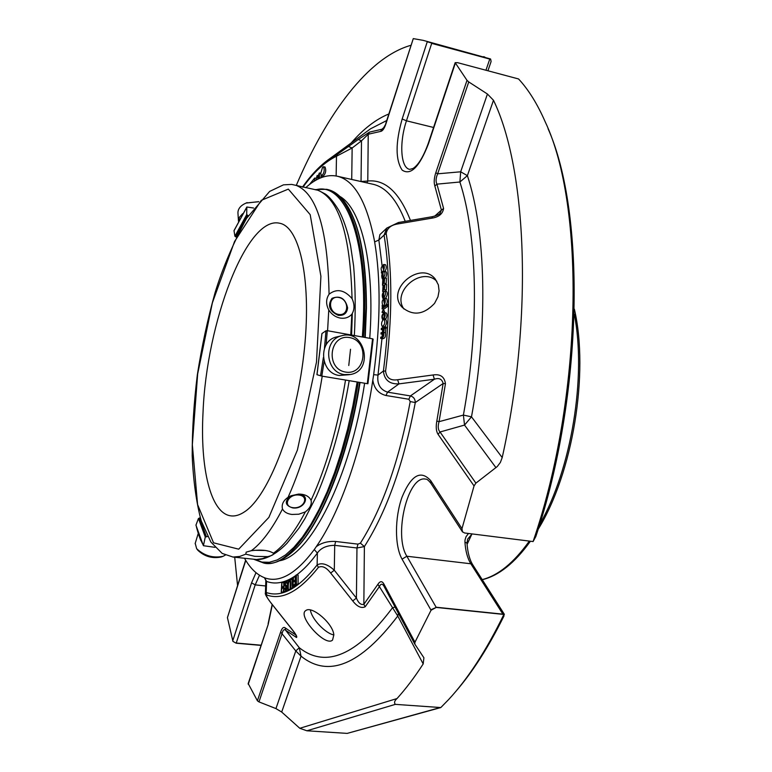<?xml version="1.0" encoding="UTF-8"?>
<svg xmlns="http://www.w3.org/2000/svg" width="772" height="772" viewBox="0 0 772 772"><rect width="100%" height="100%" fill="white"/><g stroke="black" fill="none" stroke-linecap="round" stroke-linejoin="round"><path stroke-width="1.16" d="M203.026 412.48C206.423 323.14 246.731 215.224 279.647 223.243C300.24 226.881 312.235 282.774 303.753 354.995C295.435 427.157 268.415 496.145 244.878 511.595C239.851 515.049 235.132 516.458 230.703 515.831C210.466 513.187 200.054 467.813 203.026 412.48M345.567 372.075C325.089 368.794 329.335 333.726 349.668 337.596C369.904 341.041 365.86 375.626 345.567 372.075M258.736 201.656L246.056 203.075M338.474 314.407C327.685 312.477 328.032 295.3 338.754 297.452C349.446 299.382 349.224 316.452 338.474 314.407M292.993 507.677C282.272 506.403 288.371 493.607 299.092 495.064C309.813 496.444 303.579 509.115 292.993 507.677M197.671 550.031L197.873 550.301C204.561 556.535 212.31 558.764 221.11 557.008L222.616 556.477M344.37 374.584C325.166 372.403 322.841 339.805 341.571 335.791C364.722 328.602 374.42 370.521 350.556 374.488L344.37 374.584M349.455 374.671L339.207 375.462C320.139 373.301 317.832 340.973 336.447 336.988L337.634 336.708M258.678 201.724L246.287 202.978C240.796 205.333 238.017 208.604 237.93 212.792L237.959 213.207M242.62 213.69L239.474 217.193L238.49 221.236M338.271 315.343C343.878 315.806 346.995 313.297 347.622 307.806C345.335 298.417 340.134 295.251 332.018 298.32C327.241 305.529 329.335 311.203 338.271 315.343M290.581 495.962C284.27 501.424 284.955 505.409 292.646 507.899C304.187 509.752 311.241 495.421 299.295 494.157L298.532 494.09C304.795 494.09 308.974 496.155 311.068 500.285C311.956 504.309 310.055 508.179 305.355 511.894L298.783 514.22L291.845 514.451C287.203 513.805 284.086 511.99 282.494 508.989C272.062 529.216 261.669 543.112 251.334 550.697C261.505 549.452 268.868 550.291 273.413 553.215C274.243 554.383 272.333 555.522 267.701 556.631L254.731 556.322L245.785 554.151L239.735 556.448L233.009 557.037L222.191 553.428L210.872 542.05L201.231 520.917C196.3 502.282 193.29 480.58 192.199 455.808C192.151 429.85 193.878 402.83 197.352 374.738C201.762 346.609 207.629 319.396 214.954 293.08C222.162 269.254 232.69 244.357 246.548 218.38L269.65 191.427L283.459 184.846L291.71 184.421M254.374 550.301L265.549 550.484M195.22 543.343L196.648 548.689C204.262 555.772 213.072 558.31 223.089 556.313L225.337 555.068M198.221 533.587L200.759 540.429M292.019 184.489L318.276 190.346L325.099 193.917C329.104 196.426 333.716 201.965 338.937 210.553C342.363 217.019 345.451 225.241 348.201 235.228L350.556 245.621L353.615 265.973C355.438 287.28 355.68 310.469 354.358 335.55M296.844 185.656C317.07 194.351 327.81 230.538 329.065 294.219C336.708 288.313 344.37 289.77 352.042 298.6C354.705 304.448 354.637 309.668 351.829 314.252C348.799 317.543 344.891 318.807 340.105 318.054C335.366 317.051 331.584 314.349 328.766 309.968L327.589 330.734M329.065 294.219C325.919 299.025 325.823 304.274 328.766 309.968M322.233 376.167C314.58 422.969 303.203 463.345 288.101 497.284C283.266 500.613 281.404 504.521 282.494 508.989M288.101 497.284L291.102 495.74L298.542 494.09M251.334 550.697L246.191 552.144L245.785 554.151M373.05 339.236L372.567 338.821L367.308 383.674L367.906 383.742L373.05 339.236M326.131 344.862L327.289 330.686L372.567 338.821M327.289 330.686L325.977 330.783L321.924 333.562L316.935 374.7L321.808 376.099L367.308 383.674M248.256 215.687L246.693 214.645L246.847 207.012L253.583 208.025M246.837 207.002L234.012 230.616L234.9 236.242L236.3 237.043M214.963 547.329L203.403 545.707L205.284 537.051L207.581 536.511M203.393 545.707L195.943 525.163L198.452 518.456L200.353 518.031M395.1 607.101L392.543 607.709C356.915 655.351 325.842 668.687 299.295 647.737L285.659 630.27C284.115 628.929 282.938 629.991 282.118 633.474L258.967 701.893L275.951 708.59L281.693 712.045L301.041 656.171L299.295 647.737L295.792 650.941L301.041 656.171C328.457 678.25 360.698 664.866 397.763 616.008L398.4 613.296M383.838 585.977L383.713 585.765C382.13 583.487 380.683 583.767 379.38 586.623L397.763 616.008L423.191 663.93L423.905 657.773L414.815 644.118L383.877 586.054L414.767 644.012M495.962 467.678L464.532 425.073L440.03 431.992L475.899 483.127L497.255 466.549L500.372 462.438L502.205 457.564L471.489 416.832L463.393 415.085L464.532 425.073L471.489 416.832C488.454 324.549 485.742 230.78 467.388 175.649L460.672 171.799L459.89 181.999L467.388 175.649L493.482 100.273L487.431 94.02L468.749 81.938L437.666 173.816C435.842 177.965 435.601 181.41 436.933 184.151L459.89 181.999C477.347 235.566 479.74 326.064 463.393 415.085L439.056 421.676C437.705 426.366 438.023 429.801 440.03 431.992L438.062 434.327C436.161 431.355 435.746 426.945 436.827 421.068L443.147 383.501C441.989 379.013 439.075 377.595 434.404 379.226L398.989 383.877C389.542 384.302 384.34 380.017 383.404 371.014L385.585 371.12C386.502 377.952 390.507 380.828 397.609 379.747L433.073 374.97C440.329 373.851 444.45 376.755 445.454 383.694L443.147 383.501L415.288 402.54C415.201 399.018 413.57 396.818 410.405 395.93L387.534 392.157L385.99 395.505C378.531 393.623 374.14 388.509 372.818 380.152L373.658 374.642L377.99 375.095C376.9 383.925 380.075 389.609 387.534 392.157L398.989 383.877L397.609 379.747M318.006 179.075L317.138 175.437L315.912 180.185M319.531 178.351L319.367 172.957L318.624 174.713L318.537 178.815M307.459 186.158L308.848 185.019M309.35 184.624L314.609 178.139L314.561 180.33L313.664 181.555M322.619 167.177L323.545 166.713C324.829 170.255 324.153 173.333 321.538 175.939L320.718 173.353L322.619 167.177M439.828 707.654L347.217 733.39L440.812 707.557L395.332 704.363C393.923 702.742 394.482 700.812 397.011 698.554C405.802 688.846 414.535 677.305 423.191 663.93M281.693 712.045L299.797 728.286L306.889 730.785L395.332 704.363M384.244 127.187L381.966 129.233L383.057 128.799L385.932 123.79C384.331 128.586 382.555 131.124 380.596 131.414L368.234 134.241L361.499 140.813L358.266 139.5L369.46 132.128L368.234 134.241L367.79 181.024L361.045 181.516L351.723 179.471M502.205 457.564C533.558 317.408 526.793 168.73 493.482 100.273M361.045 181.565L361.499 140.813L352.148 147.992L336.486 156.243L337.702 154.13L358.266 139.5M410.858 45.316C368.263 57.369 327.058 113.542 296.535 184.788L297.278 185.772M317.138 175.437L318.411 175.929M321.075 175.524L321.027 177.724M321.538 175.939L323.063 176.277C325.688 173.671 326.353 170.602 325.07 167.061L323.545 166.713M351.723 179.422L352.148 147.992L348.925 146.67M398.497 222.5L432.513 216.662L431.886 218.158L397.821 223.938C391.018 224.98 387.139 228.184 386.193 233.549L384.08 235.103L386.897 228.02L398.497 222.5L397.821 223.938M432.513 216.662C436.759 215.533 439.268 214.433 440.05 213.342L441.41 210.1L443.591 208.469C442.771 213.834 438.872 217.057 431.886 218.158M381.281 329.615L381.368 328.361L384.581 326.768L383.713 332.481C384.128 336.293 383.115 338.261 380.673 338.406L380.76 337.152C382.815 336.891 383.645 335.521 383.24 333.022L380.972 334.006L381.059 332.751C383.105 332.539 383.925 331.169 383.539 328.64L381.281 329.615L383.964 329.49M384.022 317.417L384.253 313.857C382.526 314.619 382.005 316.076 382.69 318.238L382.545 319.492C381.281 316.597 381.908 314.291 384.427 312.583C385.546 314.04 385.421 316.037 384.051 318.556L384.022 317.417M382.034 312.39L382.7 310.547L382.034 312.39L383.79 312.718M382.121 308.935L382.15 307.729L386.637 304.293L386.608 305.5L382.121 308.935L383.887 309.273L388.384 305.837L388.412 304.631L386.637 304.293M384.475 288.603L384.688 285.428C384.331 288.13 383.645 290.147 382.651 291.498L383.037 285.65L382.835 290.282L384.852 284.27L384.475 288.603M384.311 282.205L384.495 279.078C384.157 281.78 383.481 283.826 382.478 285.206L382.815 279.425L382.661 283.99L384.668 277.92L384.311 282.205M382.188 305.258L382.594 304.708C381.802 302.354 382.101 300.511 383.491 299.189L384.244 303.251L384.91 298.281C385.817 302.248 384.91 304.988 382.169 306.513L382.188 305.258M383.684 292.791L382.883 298.426C381.686 295.232 382.304 292.771 384.755 291.044C386.058 292.771 385.71 295.078 383.713 297.973L383.684 292.791M383.037 273.269L382.314 278.798C381.146 275.633 381.783 273.143 384.205 271.348C385.45 272.863 385.151 275.131 383.288 278.161L383.037 273.269M381.397 271.966L381.773 271.29C380.75 269.167 380.982 267.382 382.458 265.915L383.385 269.245L383.346 264.661L383.887 264.458C384.842 267.961 384.041 270.837 381.474 273.095L381.397 271.966M383.375 319.502L384.128 319.318C385.373 322.484 384.765 324.906 382.294 326.575C381.03 324.298 381.397 321.943 383.375 319.502M434.539 303.396L437.946 296.863L439.085 290.89L438.361 284.868L435.312 279.117C420.682 259.903 384.755 289.587 402.405 307.517C413.088 316.144 423.809 314.764 434.539 303.396M433.073 374.97L434.404 379.226L410.405 395.93L408.832 399.249L410.221 401.585L415.288 402.54C403.978 462.882 387.013 510.89 364.384 546.576L363.844 604.331L377.865 584.346L379.38 586.623L365.185 606.792L363.844 604.331C360.929 605.123 358.449 603.038 356.413 598.088L352.727 600.915L330.657 573.027L334.295 570.228L356.413 598.088L356.963 547.985L364.384 546.576L360.399 543.16L357.938 544.135L335.666 541.471L334.701 545.341C326.701 545.399 320.93 547.956 317.379 553.032L317.128 564.94C321.799 562.373 327.521 564.139 334.295 570.228L334.701 545.341L356.963 547.985L357.938 544.135M365.185 606.792C361.286 608.577 357.137 606.618 352.727 600.915M295.927 575.217L296.4 574.87L296.419 584.095L294.016 585.823L294.016 584.722L295.946 583.333L295.946 580.496L294.267 581.702L294.267 580.612L295.937 579.396L295.927 575.217M283.98 582.059L283.903 591.255L283.671 587.569L281.905 588.139L281.24 592.105L281.77 582.792L281.973 587.038L283.729 586.459L283.98 582.059M285.196 588.032L285.688 589.499C287.116 587.627 286.972 586.546 285.264 586.257C284.54 583.574 285.022 581.77 286.692 580.862L287.551 583.468L287.107 583.767L286.489 582.001C284.955 583.748 285.032 584.915 286.711 585.504C287.551 587.926 287.155 589.625 285.534 590.609L284.752 588.303L286.759 588.196M290.185 588.254C290.513 584.713 290.397 582.059 289.809 580.303C288.535 581.876 288.053 584.848 288.361 589.229L287.898 589.47C287.531 583.96 288.245 580.525 290.04 579.164C290.861 580.872 291.063 583.815 290.648 588.003L292.337 588.187L292.067 579.56M291.324 578.392L293.534 576.973L292.955 586.537L293.051 578.363L291.305 579.482L291.324 578.392M333.842 634.931C333.128 623.689 312.602 606.155 306.233 610.256L305.49 610.748C297.577 616.394 325.572 647.39 332.558 640.036L333.842 634.931C325.321 633.455 311.473 618.739 310.412 610.025M264.468 577.755L265.838 580.496L265.433 592.935L266.215 592.491L266.822 595.038C265.877 595.637 267.469 598.512 271.59 603.656L291.845 629.103C295.975 634.266 297.51 637.064 296.448 637.498L295.869 634.883M330.657 573.027C326.247 567.343 322.165 565.451 318.402 567.372L317.128 564.94C298.465 588.65 281.49 597.837 266.215 592.491L266.572 581.413L265.829 580.505M296.448 637.498L285.659 630.27L285.177 627.877L295.859 634.999M275.951 708.59L295.792 650.941L280.641 632.007C282.05 628.012 283.565 626.642 285.177 627.877M258.967 701.893L257.404 700.802L280.641 632.007M257.404 700.802L248.188 683.538M347.217 733.39L306.889 730.785M503.026 614.358L436.228 607.429L431.046 610.237L414.96 642.207L414.815 644.118M436.228 607.429L431.509 609.484M440.812 707.557L448.648 699.538C467.977 678.713 486.379 650.381 503.836 614.531M377.865 584.346C380.065 580.988 382.043 580.833 383.809 583.873L383.723 585.784M445.454 383.694L439.056 421.676L436.827 421.068M475.899 483.127L474.047 485.926L438.062 434.327M474.047 485.926L461.984 528.637L462.447 531.773L464.551 532.979L533.085 541.558C583.034 396.075 585.205 206.327 545.264 121.947C537.399 103.969 528.502 89.639 518.572 78.966L457.555 62.657L455.171 62.667L467.002 80.346L468.749 81.938M461.801 529.592L462.679 532.053M548.072 128.731C585.794 213.14 583.352 395.158 535.816 536.55L533.085 541.558M434.694 216.16L441.41 210.1L434.848 186.004C433.767 182.453 434.086 178.023 435.794 172.725L437.666 173.816L460.672 171.799L487.431 94.02M434.848 186.004L436.933 184.151L443.591 208.469M369.46 132.128L381.966 129.233L380.596 131.414M385.768 123.481L413.271 38.61L385.932 123.79M490.558 58.981L423.152 40.347L489.863 58.797M427.678 41.862L431.789 43.097M484.748 57.022L483.484 56.674M423.152 40.347L413.271 38.61M234.707 557.239L237.544 585.379M245.785 560.433L227.431 617.619L245.631 560.183M260.907 645.392L236.193 643.211L232.941 641.387L227.431 617.619M236.193 643.211L232.941 641.387M380.972 334.006L383.674 333.89M380.673 338.406L382.449 338.734C384.9 338.59 385.913 336.611 385.498 332.809L383.713 332.481M384.051 328.119L385.836 328.447L385.498 332.809M385.836 328.447L386.367 327.096L384.581 326.768M384.504 327.897L386.289 328.225M384.437 312.573L386.212 312.911C387.332 314.378 387.206 316.366 385.826 318.894L384.051 318.556M384.678 319.415L384.755 318.691M382.989 318.199L384.051 318.392M384.736 314.986L384.022 317.408M382.661 311.936L384.427 312.264L384.466 310.884L382.7 310.547M383.838 312.689L384.427 312.264M386.608 305.5L388.384 305.837M386.56 284.607L386.338 289.992L384.572 289.654M383.144 286.702L383.636 286.798M383.037 285.65L383.8 285.794M385.633 289.857L385.257 291.14M384.697 277.92L386.434 278.267L386.183 283.575L384.427 283.227M382.941 280.458L383.433 280.554M382.815 279.425L383.578 279.57M385.479 283.44L385.286 284.357M382.169 306.513L383.433 306.745M386.318 298.668L386.675 298.629C387.563 300.79 387.438 302.769 386.299 304.554M383.713 297.973L385.479 298.31C387.476 295.425 387.824 293.109 386.521 291.382L384.803 291.054M382.912 298.426L384.388 298.629M383.211 298.397L384.524 298.648M383.288 278.161L384.07 278.316M385.894 271.686L385.952 271.696C387.11 272.998 386.926 275.122 385.421 278.065M382.787 278.692L383.78 278.895M381.474 273.095L382.275 273.259M383.887 264.458L385.633 264.806C386.733 267.411 386.386 269.611 384.601 271.426M383.346 265.809L383.935 265.925M384.128 319.318L385.903 319.647C387.168 321.992 386.753 324.365 384.659 326.778M384.321 326.894L382.294 326.575M294.267 581.702L295.946 581.876M294.016 585.823L295.705 585.996L298.117 584.269L298.098 575.053L296.4 574.87M296.419 584.095L298.117 584.269M283.681 586.479L283.884 582.821L282.224 582.648M281.24 592.105L283.353 592.134L283.623 588.303M281.683 591.96L283.353 592.134M281.905 588.139L283.575 588.312M283.449 591.4L285.572 591.429L285.621 590.628M283.903 591.255L285.572 591.429M285.765 588.09L285.852 586.527M284.434 581.914L285.322 582.011M287.097 583.246L288.004 585.533M288.554 589.538L287.213 590.783L285.534 590.619M287.107 583.767L288.053 583.864M287.551 583.468L288.062 583.526M287.898 589.47L289.577 589.644L288.361 589.229M290.648 588.003L292.337 588.187M290.34 582.088L290.04 589.403M291.305 579.482L293.032 579.637M292.955 586.537L294.643 586.71L295.116 585.938M293.418 586.237L295.116 586.421M295.145 583.912L295.165 581.798M295.184 579.946L295.222 577.147L293.534 576.973M455.162 692.166C472.203 672.673 488.464 647.303 503.942 616.046L503.971 614.435M487.943 70.763L491.088 61.567L490.683 59.299M467.07 544.434L471.798 534.272L467.687 539.088L466.973 543.121L464.927 542.108L465.014 539.995L466.037 536.714L468.469 533.481M327.28 189.468L327.868 189.594C335.492 191.35 342.295 197.285 348.259 207.379C360.109 228.126 366.044 261.583 366.053 307.758L364.809 337.432M359.627 382.391C347.554 461.029 317.639 531.715 290.33 553.669C281.433 561.09 273.114 564.293 265.356 563.28L264.7 563.203M410.453 220.445C399.385 192.334 385.17 179.2 367.79 181.024L366.854 182.868M386.888 228.01L379.911 234.611L378.849 240.015L374.642 241.906L373.899 238.065C366.16 200.816 353.972 180.204 337.325 176.228C327.087 174.057 316.539 177.888 305.683 187.702M349.33 209.299C360.736 230.143 366.439 263.098 366.439 308.173L365.224 337.509M360.041 382.468C348.278 459.06 319.463 528.395 292.694 551.575M374.642 241.906C380.876 279.078 380.548 323.323 373.658 374.642M296.651 574.899C303.483 569.9 310.392 562.614 317.379 553.032L314.272 549.577L316.24 546.701C340.278 512.309 362.83 447.673 372.818 380.152M316.24 546.701C321.538 542.764 328.013 541.027 335.666 541.471M264.584 577.794L266.572 581.413C273.577 584.047 281.172 583.381 289.355 579.396M314.272 549.577C296.168 573.75 279.676 583.178 264.825 577.881L262.914 577.041C255.879 573.808 249.761 567.565 244.55 558.339M279.551 560.752C309.939 556.265 350.266 478.061 364.625 383.23M369.749 338.319C375.115 264.786 361.47 208.643 339.854 196.397M436.827 281.307C421.637 265.858 391.317 291.449 403.939 309.012M288.332 189.111L310.19 214.645L320.911 276.279L316.501 362.049L297.384 450.115L268.888 517.385L238.693 549.172L213.554 542.822L197.584 504.579L192.344 444.672L197.661 373.938L212.377 302.827L234.543 241.53L261.264 200.344L288.332 189.111M318.025 190.308C338.985 199.137 350.324 235.238 352.042 298.6M305.355 511.894C294.701 531.947 284.057 545.727 273.413 553.215M267.701 556.631L262.48 558.629L256.449 559.507L232.71 557.017M345.528 380.046C337.933 426.54 326.45 466.616 311.068 500.285M321.808 376.099L324.124 361.537M320.534 375.829L323.343 357.648M324.462 348.326L325.977 330.783M316.993 374.729L321.992 333.465M351.829 314.252L350.758 334.903M246.75 207.301L233.993 230.789M246.693 214.645L234.9 236.242M247.474 215.523L235.759 236.927M199.485 517.925L206.288 536.357M198.452 518.456L205.284 537.051M195.972 524.892C197.864 533.172 200.315 539.946 203.335 545.196M352.022 296.467L352.109 298.706M352.312 313.625L351.598 335.058M350.527 349.272L348.77 365.503M337.702 154.13L329.972 158.53L370.502 128.827L365.349 132.601L370.502 128.827L386.714 120.538M388.818 113.976C375.964 119.226 363.419 128.895 351.173 142.994M299.797 728.286L397.011 698.554M302.508 187.065C311.299 174.636 320.457 165.121 329.972 158.53L325.697 161.676M317.292 175.678L318.595 175.968M319.492 177.898L320.216 178.052M319.579 173.632L320.718 173.893M336.138 175.977L336.486 156.243C325.051 161.705 313.886 172.011 302.971 187.162M314.561 180.33L315.362 180.503M385.585 371.12C392.35 318.112 392.552 272.255 386.193 233.549M266.822 595.038C282.282 600.519 299.478 591.294 318.402 567.372M383.809 583.873L414.96 642.207M435.794 172.725L467.002 80.346M381.966 338.647L377.99 375.095L383.404 371.014C390.092 318.672 390.323 273.365 384.08 235.103L378.849 240.015L382.14 265.993M265.664 585.977L255.204 584.877L236.261 643.018L260.975 645.189M259.508 575.227L255.204 584.877L251.575 582.831L232.729 640.876M248.237 684.272L268.164 624.5L272.342 604.679M256.005 572.689L251.575 582.831M248.15 683.664L268.164 624.5M466.973 543.121C467.668 552.569 469.637 559.854 472.869 564.988L470.833 563.772C467.514 558.388 465.545 551.169 464.927 542.108M502.91 614.155L470.833 563.772L406.854 556.236L436.122 607.226L502.91 614.155M430.998 483.455L430.93 483.349C428.479 480.261 426.742 478.852 425.729 479.142C407.973 474.741 393.353 535.247 406.854 556.236L402.067 559.15L431.046 610.237M461.984 528.637L430.747 480.686C420.798 469.598 411.244 475.05 402.087 497.023C394.685 517.452 394.569 546.026 402.067 559.15M462.418 531.792L430.93 483.349L430.747 480.686M427.273 41.717L402.173 118.994C395.409 142.82 395.409 159.862 402.164 170.12C410.694 175.813 419.457 167.032 428.46 143.766L455.345 63.14M402.173 118.994L406.458 120.808C399.143 142.463 400.591 167.698 409.565 169.338L409.72 169.367M485.955 70.233L489.766 59.077L431.702 43.377L406.458 120.808L433.565 127.467M254.075 559.401L264.024 563.135C295.087 570.884 342.102 488.666 358.179 382.15M363.38 337.171C369.759 253.525 352.061 193.618 326.566 189.304L314.937 189.594M255.021 559.488L261.959 562.103L269.399 562.286L277.273 559.932L285.476 554.971L293.891 547.367L302.402 537.158L310.875 524.41L319.174 509.25L327.135 491.87L334.623 472.512L341.494 451.475L347.622 429.116L352.872 405.811L357.156 381.986M362.348 336.988C369.643 241.983 345.76 180.851 315.661 189.844M405.242 221.342C396.75 199.639 386.068 187.287 373.185 184.296L337.325 176.228M382.121 336.495L382.285 334.247M382.43 332.085L382.565 329.847M382.69 327.704L382.748 326.662M383.366 310.672L383.404 309.186M383.491 299.189L383.491 298.542M383.028 279.464L382.999 278.933M408.832 399.249L385.99 395.505M360.399 543.16C382.526 508.015 399.134 460.826 410.221 401.585M289.761 579.193L291.903 578.016M293.611 576.973L295.927 575.41M482.201 579.598C498.123 575.594 513.814 562.788 529.264 541.182M539.57 524.671C571.376 469.559 586.71 376.408 574.262 314.069M341.571 335.791L336.447 336.988M247.117 202.611L246.287 202.978M237.93 212.792L238.48 221.13M197.873 550.301L196.648 548.689M195.133 543.642L198.028 534.127M373.137 339.13L367.916 383.742M349.195 380.654C341.967 423.413 330.445 463.818 316.414 496.203L304.853 518.745L298.928 528.183L286.837 543.469C272.362 558.224 260.386 560.414 254.2 559.42M319.367 172.957L320.718 173.256M314.851 178.023L316.24 178.332M265.433 592.944C264.69 593.774 266.716 597.345 271.522 603.646L291.758 629.093C297.77 637.045 295.734 635.124 296.332 635.838L296.226 635.279M455.171 62.667L428.257 143.399C423.394 156.784 418.299 165.15 412.972 168.508L409.71 169.367M383.211 319.608L382.623 319.502M386.608 284.617L384.929 284.289M383.597 291.671L382.758 291.517M383.887 285.476L382.478 285.196M386.675 298.619L384.91 298.281M384.475 299.391L383.549 299.208M383.713 279.068L382.314 278.798M385.952 271.696L384.244 271.358M384.012 266.234L382.478 265.925M288.361 581.046L286.692 580.862M291.314 579.309L290.06 579.174M472.869 564.988L504.377 614.358M268.106 623.795L272.159 604.457M327.868 189.594L326.566 189.304M482.268 579.704C498.789 575.709 514.818 562.913 530.345 541.326M538.113 529.341C572.756 473.439 589.258 373.175 574.387 309.186"/></g></svg>
